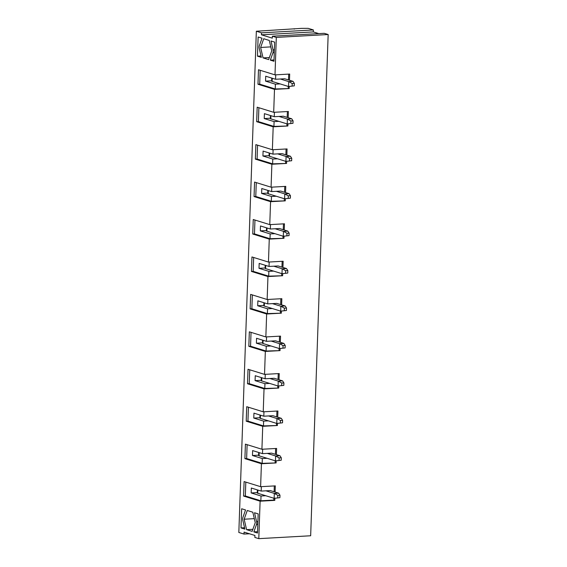 <?xml version="1.0" encoding="UTF-8"?>
<svg xmlns="http://www.w3.org/2000/svg" width="567" height="567" viewBox="0 0 567 567"><rect width="100%" height="100%" fill="white"/><g stroke="black" fill="none" stroke-linecap="round" stroke-linejoin="round"><path stroke-width="0.85" d="M257.375 489.902L257.269 492.943A3.735 0.588 2 0 0 257.765 493.255L274.152 498.329L279.9 497.684L274.152 498.329L274.322 493.41L278.645 493.17L270.268 490.575L261.189 491.086L251.33 488.031L251.16 492.943L261.018 495.997L265.774 495.735M279.9 497.684L279.985 495.225L278.645 493.17M279.985 495.225L277.823 495.345L274.322 493.41L265.944 490.816M277.823 495.345L277.738 497.798M271.763 78.083L271.657 81.124A3.735 0.588 2 0 0 272.146 81.435L288.532 86.51L294.28 85.865L288.532 86.51L288.702 81.591L293.026 81.35L284.648 78.756L275.569 79.267L265.71 76.212L265.54 81.124L271.664 80.783M294.28 85.865L294.365 83.406L293.026 81.35M294.365 83.406L292.203 83.526L288.702 81.591L280.325 78.997M292.203 83.526L292.118 85.978M270.452 115.519L270.346 118.56A3.735 0.588 2 0 0 270.835 118.872L287.228 123.946L292.976 123.301L287.228 123.946L287.398 119.035L291.721 118.794L283.337 116.2L274.265 116.703L264.406 113.648L264.236 118.56L270.36 118.22M292.976 123.301L293.061 120.842L291.721 118.794M293.061 120.842L290.899 120.962L287.398 119.035L279.021 116.441M290.899 120.962L290.814 123.422M269.148 152.962L269.041 155.996A3.735 0.588 2 0 0 269.531 156.308L285.917 161.382L291.665 160.737L285.917 161.382L286.087 156.471L290.41 156.23L282.033 153.636L272.954 154.139L263.095 151.084L262.925 156.003L269.049 155.663M291.665 160.737L291.75 158.278L290.41 156.23M291.75 158.278L289.588 158.399L286.087 156.471L277.71 153.877M289.588 158.399L289.503 160.858M267.837 190.399L267.73 193.439A3.735 0.588 2 0 0 268.219 193.744L284.613 198.819L290.361 198.174L284.613 198.819L284.783 193.907L289.106 193.666L280.722 191.072L271.65 191.575L261.791 188.528L261.621 193.439L267.744 193.099M290.361 198.174L290.446 195.721L289.106 193.666M290.446 195.721L288.284 195.842L284.783 193.907L276.405 191.313M288.284 195.842L288.199 198.294M266.533 227.835L266.426 230.875A3.735 0.588 2 0 0 266.915 231.187L283.302 236.262L289.05 235.617L283.302 236.262L283.472 231.343L287.795 231.109L279.418 228.515L270.339 229.018L260.487 225.964L260.31 230.875L266.433 230.535M289.05 235.617L289.135 233.157L287.795 231.109M289.135 233.157L286.98 233.278L283.472 231.343L275.094 228.749M286.98 233.278L286.888 235.737M265.221 265.271L265.115 268.311A3.735 0.588 2 0 0 265.604 268.623L281.997 273.698L287.745 273.053L281.997 273.698L282.168 268.786L286.491 268.545L278.106 265.951L269.034 266.455L259.176 263.4L259.006 268.311L265.129 267.971M287.745 273.053L287.83 270.594L286.491 268.545M287.83 270.594L285.669 270.714L282.168 268.786L273.79 266.192M285.669 270.714L285.584 273.174M263.917 302.714L263.811 305.748A3.735 0.588 2 0 0 264.3 306.06L280.686 311.134L286.434 310.489L280.686 311.134L280.856 306.223L285.18 305.982L276.802 303.388L267.73 303.891L257.872 300.843L257.694 305.755L263.818 305.415M286.434 310.489L286.519 308.037L285.18 305.982M286.519 308.037L284.365 308.15L280.856 306.223L272.479 303.628M284.365 308.15L284.273 310.61M262.606 340.15L262.5 343.191A3.735 0.588 2 0 0 262.989 343.503L279.382 348.57L285.13 347.925L279.382 348.57L279.552 343.659L283.876 343.418L275.498 340.824L266.419 341.327L256.56 338.279L256.39 343.191L262.514 342.851M285.13 347.925L285.215 345.473L283.876 343.418M285.215 345.473L283.053 345.594L279.552 343.659L271.175 341.065M283.053 345.594L282.968 348.046M261.302 377.587L261.196 380.627A3.735 0.588 2 0 0 261.685 380.939L278.071 386.014L283.819 385.369L278.071 386.014L278.248 381.102L282.564 380.861L274.187 378.267L265.115 378.77L255.256 375.715L255.079 380.627L261.21 380.287M283.819 385.369L283.911 382.909L282.564 380.861M283.911 382.909L281.749 383.03L278.248 381.102L269.864 378.501M281.749 383.03L281.664 385.489M259.991 415.03L259.884 418.063A3.735 0.588 2 0 0 260.381 418.375L276.767 423.45L282.515 422.805L276.767 423.45L276.937 418.538L281.26 418.297L272.883 415.703L263.804 416.206L253.945 413.152L253.775 418.07L259.899 417.73M282.515 422.805L282.6 420.345L281.26 418.297M282.6 420.345L280.438 420.466L276.937 418.538L268.56 415.944M280.438 420.466L280.353 422.925M258.687 452.466L258.58 455.507A3.735 0.588 2 0 0 259.069 455.811L275.456 460.886L281.211 460.241L275.456 460.886L275.633 455.974L279.949 455.733L271.572 453.139L262.5 453.643L262.649 449.213M281.211 460.241L281.296 457.789L279.949 455.733M281.296 457.789L279.134 457.909L275.633 455.974L267.248 453.38M279.134 457.909L279.049 460.361M328.165 34.53L276.306 37.415L272.358 36.189L324.218 33.311L328.165 34.53L310.659 535.765L258.8 538.65L254.859 537.431L254.923 535.461L244.079 532.108L244.016 534.071L238.835 532.47L256.341 31.235L301.594 28.357L308.2 28.35L313.374 29.952L313.31 31.915L318.782 33.609M272.358 36.189L272.295 38.159L261.451 34.8L313.31 31.915M313.374 29.952L261.515 32.836L256.341 31.235M261.451 34.8L261.515 32.836M260.189 70.294L259.707 84.157L275.229 88.969L289.184 88.551L289.255 86.468M259.707 84.157L257.978 84.256L274.492 89.366L289.184 88.551M275.725 74.837L275.569 79.267M265.54 81.124L275.399 84.178L275.229 88.969M257.978 84.256L258.481 69.762L274.995 74.872L289.687 74.057L289.475 80.252M275.399 84.178L280.155 83.916M288.688 74.114L288.49 79.947M288.263 86.425L288.199 88.246M249.452 533.767L244.016 534.071M294.252 28.768L294.238 29.123M247.12 444.67L246.631 458.54L244.901 458.639L261.415 463.749L260.614 486.692L244.101 481.581L243.597 496.075L260.111 501.185L258.8 538.65M244.901 458.639L245.412 444.145L261.919 449.255L276.618 448.44L276.398 454.635M248.424 407.234L247.942 421.104L246.213 421.196L262.727 426.313L261.919 449.255M246.213 421.196L246.716 406.702L263.23 411.819L277.922 411.004L277.71 417.199M249.728 369.797L249.246 383.668L247.517 383.76L264.031 388.87L263.23 411.819M247.517 383.76L248.027 369.266L264.534 374.376L279.233 373.561L279.014 379.755M251.039 332.354L250.557 346.224L248.828 346.324L265.335 351.434L264.534 374.376M248.828 346.324L249.331 331.83L265.845 336.94L280.537 336.125L280.318 342.319M252.343 294.918L251.861 308.788L250.132 308.887L266.646 313.998L265.845 336.94M250.132 308.887L250.642 294.393L267.149 299.504L281.842 298.689L281.629 304.883M253.655 257.482L253.173 271.352L251.443 271.444L267.95 276.561L267.149 299.504M251.443 271.444L251.946 256.95L268.46 262.067L283.153 261.245L282.933 267.447M254.959 220.046L254.477 233.909L252.747 234.008L269.261 239.118L268.46 262.067M252.747 234.008L253.251 219.514L269.764 224.624L284.457 223.809L284.244 230.004M256.27 182.602L255.781 196.473L254.059 196.572L270.565 201.682L269.764 224.624M254.059 196.572L254.562 182.078L271.076 187.188L285.768 186.373L285.548 192.567M257.574 145.166L257.092 159.036L255.363 159.129L271.877 164.246L271.076 187.188M255.363 159.129L255.866 144.642L272.38 149.752L287.072 148.937L286.859 155.131M258.885 107.73L258.396 121.6L256.667 121.692L273.181 126.81L272.38 149.752M256.667 121.692L257.177 107.198L273.691 112.316L288.383 111.493L288.164 117.695M274.492 89.366L273.691 112.316M276.306 37.415L274.995 74.872M247.262 510.498L244.157 519.216L246.595 529.656L252.145 531.371L255.249 522.654L252.811 512.214L247.262 510.498M263.74 38.733L260.629 47.458L263.067 57.898L268.616 59.613L271.728 50.895L269.29 40.455L263.74 38.733M272.954 52.766L270.324 60.145L273.974 61.271L274.648 42.114L270.998 40.98L273.06 49.818A2.984 1.474 86.8 0 1 272.954 52.766L274.272 52.688M259.402 45.587A2.984 1.474 -93.2 0 0 259.296 48.535L261.359 57.366L257.461 56.161L258.134 37.004L262.032 38.209L259.402 45.587M258.169 513.872L254.519 512.745L256.582 521.576A2.984 1.474 86.8 0 1 256.482 524.525L253.853 531.903L257.503 533.037L258.169 513.872M240.989 527.92L241.655 508.762L245.554 509.967L242.924 517.345A2.984 1.474 -93.2 0 0 242.825 520.293L244.887 529.124L240.989 527.92L244.561 527.721M273.181 126.81L287.873 125.987L287.951 123.904M271.877 164.246L286.569 163.431L286.64 161.34M270.565 201.682L285.258 200.867L285.336 198.783M269.261 239.118L283.954 238.303L284.024 236.219M267.95 276.561L282.642 275.739L282.72 273.655M266.646 313.998L281.338 313.182L281.409 311.099M265.335 351.434L280.034 350.619L280.105 348.535M264.031 388.87L278.723 388.055L278.794 385.971M262.727 426.313L277.419 425.498L277.49 423.407M261.415 463.749L276.108 462.934L276.179 460.851M275.094 492.071L275.307 485.876L260.614 486.692M273.882 498.244L273.818 500.066L274.804 500.37L274.875 498.287M274.804 500.37L260.111 501.185M258.396 121.6L273.925 126.406L287.873 125.987M274.421 112.273L274.265 116.703M264.236 118.56L274.095 121.614L273.925 126.406M274.095 121.614L278.844 121.352M287.384 111.55L287.178 117.383M286.952 123.861L286.888 125.683M252.882 529.309L246.595 529.656M254.321 518.649L244.157 519.216M257.546 531.697L253.853 531.903M273.818 500.066L260.848 500.789L245.327 495.976L243.597 496.075M261.018 495.997L260.848 500.789M274.308 485.933L274.109 491.766M261.344 486.656L261.189 491.086M245.809 482.113L245.327 495.976M251.16 492.943L257.283 492.603M246.631 458.54L262.16 463.345L262.323 458.554L267.078 458.292M262.16 463.345L276.108 462.934M275.619 448.497L275.413 454.33M275.186 460.801L275.123 462.629M262.323 458.554L252.471 455.507L252.641 450.595L262.5 453.643M252.471 455.507L258.595 455.166M247.942 421.104L263.464 425.909L277.419 425.498M263.96 411.777L263.804 416.206M253.775 418.07L263.634 421.118L263.464 425.909M263.634 421.118L268.389 420.856M276.923 411.054L276.717 416.894M276.498 423.365L276.434 425.186M249.246 383.668L264.775 388.473L278.723 388.055M265.264 374.34L265.115 378.77M255.079 380.627L264.938 383.682L264.775 388.473M264.938 383.682L269.694 383.42M278.234 373.618L278.028 379.451M277.802 385.929L277.738 387.75M250.557 346.224L266.079 351.037L280.034 350.619M266.575 336.897L266.419 341.327M256.39 343.191L266.249 346.246L266.079 351.037M266.249 346.246L271.005 345.976M279.538 336.181L279.333 342.014M279.106 348.492L279.042 350.314M251.861 308.788L267.39 313.594L281.338 313.182M267.879 299.461L267.73 303.891M257.694 305.755L267.553 308.802L267.39 313.594M267.553 308.802L272.309 308.54M280.849 298.745L280.644 304.578M280.417 311.049L280.353 312.878M253.173 271.352L268.694 276.157L282.642 275.739M269.19 262.025L269.034 266.455M259.006 268.311L268.864 271.366L268.694 276.157M268.864 271.366L273.613 271.104M282.153 261.302L281.948 267.142M281.721 273.613L281.657 275.434M254.477 233.909L270.005 238.721L283.954 238.303M270.494 224.589L270.339 229.018M260.31 230.875L270.168 233.93L270.005 238.721M270.168 233.93L274.924 233.668M283.457 223.866L283.259 229.699M283.032 236.177L282.968 237.998M255.781 196.473L271.31 201.278L285.258 200.867M271.806 187.145L271.65 191.575M261.621 193.439L271.48 196.494L271.31 201.278M271.48 196.494L276.228 196.225M284.769 186.43L284.563 192.263M284.336 198.741L284.273 200.562M257.092 159.036L272.621 163.842L286.569 163.431M273.11 149.709L272.954 154.139M262.925 156.003L272.784 159.051L272.621 163.842M272.784 159.051L277.539 158.788M286.073 148.993L285.874 154.826M285.648 161.297L285.584 163.126M269.353 57.55L263.067 57.898M270.792 46.891L260.629 47.458M261.033 55.963L257.461 56.161M274.024 59.939L270.324 60.145M257.872 490.058L257.765 493.255M272.252 78.239L272.146 81.435M270.948 115.675L270.835 118.872M269.644 153.111L269.531 156.308M268.333 190.555L268.219 193.744M267.029 227.991L266.915 231.187M265.717 265.427L265.604 268.623M264.413 302.863L264.3 306.06M263.102 340.306L262.989 343.503M261.798 377.742L261.685 380.939M260.487 415.179L260.381 418.375M259.183 452.615L259.069 455.811M257.801 524.447L256.482 524.525M257.907 521.505L256.582 521.576M274.378 49.74L273.06 49.818"/></g></svg>
